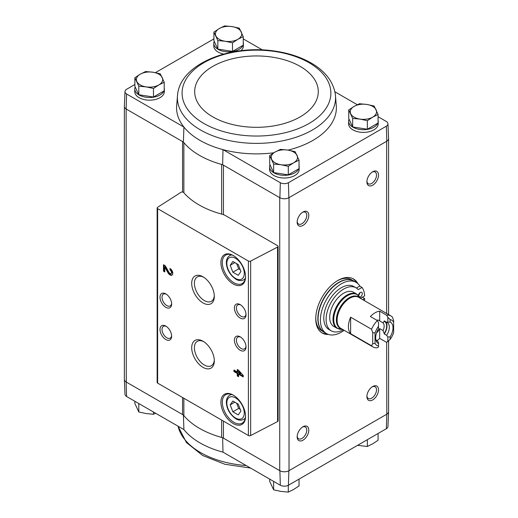 <?xml version="1.0" encoding="UTF-8"?>
<svg xmlns="http://www.w3.org/2000/svg" width="518" height="518" viewBox="0 0 518 518"><rect width="100%" height="100%" fill="white"/><g stroke="black" fill="none" stroke-linecap="round" stroke-linejoin="round"><path stroke-width="0.78" d="M280.322 485.249L222.999 452.156A79.914 46.141 180 0 1 183.916 429.59L126.586 396.49L126.133 381.98L182.576 414.568A6.572 3.794 0 0 1 183.858 415.611A80.543 46.503 0 0 0 221.639 437.425A6.572 3.794 0 0 1 223.439 438.163L279.888 470.752L280.322 485.249A5.951 3.432 0 0 0 288.422 485.249L386.363 428.703A5.951 3.432 0 0 0 387.956 426.45L388.584 411.693A6.579 3.801 180 0 1 386.823 414.193L386.363 428.703M222.63 437.697L222.999 452.156M183.916 429.59L183.385 415.035M243.246 42.204A14.795 8.541 180 0 1 243.376 43.318L243.376 46.005A14.795 8.541 180 0 1 240.909 50.725M223.685 54.06A14.795 8.541 180 0 1 213.785 46.005L213.785 43.318A14.795 8.541 180 0 1 214.212 41.285M164.212 87.833A14.795 8.541 180 0 1 164.335 88.947L164.335 91.634A14.795 8.541 180 0 1 149.54 100.175A14.795 8.541 180 0 1 134.751 91.634L134.751 88.947A14.795 8.541 180 0 1 135.172 86.92M177.59 94.483A79.086 45.662 0 0 0 200.557 130.005A79.086 45.662 0 0 0 289.316 139.258A79.086 45.662 0 0 0 335.36 94.483C333.385 81.98 325.667 71.691 312.199 63.617C301.78 57.433 289.523 53.289 275.434 51.178C230.86 44.024 180.743 63.559 177.59 94.483L176.586 106.598A79.914 46.141 0 0 0 183.916 127.065L126.586 93.972A5.951 3.432 0 0 1 125 91.55L124.365 106.307A6.579 3.801 0 0 0 126.133 108.987L126.586 93.972M262.386 49.929L243.246 38.882M125 91.55A5.951 3.432 0 0 1 126.586 89.297L134.874 84.512M155.406 72.656L213.915 38.882M183.858 192.735L183.858 142.618A6.572 3.794 0 0 0 182.576 141.576L183.385 142.042A80.543 46.503 0 0 0 183.858 142.618A80.543 46.503 0 0 0 221.639 164.433A80.543 46.503 0 0 0 222.63 164.705L223.439 165.171A6.572 3.794 0 0 0 221.639 164.433L221.639 214.109M183.385 142.042L183.916 127.065A79.914 46.141 0 0 0 222.999 149.637L280.322 182.731A5.951 3.432 0 0 0 288.422 182.731L386.363 126.185A5.951 3.432 0 0 0 387.956 123.763A5.951 3.432 0 0 0 386.363 121.51L378.075 116.725M357.297 104.727L334.913 91.803M273.828 152.778A79.914 46.141 0 0 1 222.999 149.637L222.63 164.705M280.322 182.731L279.888 197.759L223.439 165.171L223.439 214.64M126.133 108.987L126.295 382.077A6.572 3.794 0 0 1 124.372 379.39L124.372 106.533M182.576 192.029L182.576 141.576L126.295 109.084M348.743 109.945L348.743 118.492L352.674 126.955L367.34 129.228L378.075 123.025L378.075 114.478L372.707 117.133L367.34 120.681L360.01 119.101L352.674 118.408L348.743 109.945L354.111 106.397L359.479 103.742L366.815 104.435L374.145 106.015L378.075 114.478M213.915 32.097L213.915 40.644L217.845 49.113L232.511 51.386L243.246 45.183L243.246 36.636L237.879 39.29L232.511 42.839L225.175 41.259L217.845 40.566L213.915 32.097L219.282 28.555L224.65 25.9L231.986 26.586L239.316 28.166L243.246 36.636M269.703 155.575L269.703 164.122L273.634 172.591L288.306 174.857L299.041 168.661L299.041 160.114L293.674 162.769L288.306 166.31L280.97 164.73L273.634 164.044L269.703 155.575L275.071 152.033L280.445 149.378L287.775 150.065L295.111 151.644L299.041 160.114M134.874 77.732L134.874 86.279L138.805 94.749L153.47 97.015L164.212 90.818L164.212 82.271L158.838 84.926L153.47 88.468L146.141 86.888L138.805 86.202L134.874 77.732L140.242 74.184L145.61 71.529L152.946 72.222L160.282 73.802L164.212 82.271M124.372 379.26A6.579 3.801 0 0 0 124.365 379.487L125 394.237A5.951 3.432 0 0 0 126.586 396.49M124.365 379.487A6.579 3.801 0 0 0 126.133 381.98M279.888 470.752A6.579 3.801 0 0 0 288.863 470.752L386.655 414.283A6.572 3.794 0 0 0 388.584 411.603L388.584 340.922M279.726 197.662L279.726 470.655A6.572 3.794 0 0 0 289.025 470.655L289.025 197.662L386.823 141.2A6.579 3.801 180 0 0 388.584 138.513L387.956 123.763M377.208 340.604A17.916 10.347 120 0 0 379.681 338.371L386.655 342.398L386.823 414.193M277.629 245.713L225.22 215.456A9.861 5.692 0 0 0 222.39 214.31A81.203 46.879 0 0 1 183.676 192.534A1.645 0.952 0 0 0 180.983 192.314L157.569 207.329A1.645 0.952 0 0 0 157.142 207.964A1.645 0.952 0 0 0 157.627 208.637L248.394 261.046A1.645 0.952 0 0 0 250.66 261.078L277.57 247.086A1.645 0.952 0 0 0 278.114 246.38A1.645 0.952 0 0 0 277.629 245.713M288.422 485.249L288.863 470.752M328.49 334.473A31.229 18.033 -60 0 1 322.222 333.022A31.229 18.033 -60 0 1 322.222 296.956A31.229 18.033 -60 0 1 353.457 278.93A31.229 18.033 -60 0 1 357.847 283.624M372.707 185.179A8.217 4.746 -60 0 1 366.899 181.824A8.217 4.746 -60 0 1 372.707 171.762A8.217 4.746 -60 0 1 378.522 175.116A8.217 4.746 -60 0 1 372.707 185.179M372.707 399.922A8.217 4.746 -60 0 1 366.899 396.568A8.217 4.746 -60 0 1 372.707 386.506A8.217 4.746 -60 0 1 378.522 389.86A8.217 4.746 -60 0 1 372.707 399.922M302.972 440.19A8.217 4.746 -60 0 1 297.157 436.836A8.217 4.746 -60 0 1 302.972 426.767A8.217 4.746 -60 0 1 308.78 430.121A8.217 4.746 -60 0 1 302.972 440.19M302.972 225.447A8.217 4.746 -60 0 1 297.157 222.093A8.217 4.746 -60 0 1 302.972 212.024A8.217 4.746 -60 0 1 308.78 215.378A8.217 4.746 -60 0 1 302.972 225.447M299.041 165.676A14.795 8.541 180 0 1 299.164 166.796L299.164 169.477A14.795 8.541 180 0 1 284.376 178.017A14.795 8.541 180 0 1 269.58 169.477L269.58 166.796A14.795 8.541 180 0 1 270.001 164.763M378.075 120.046A14.795 8.541 180 0 1 378.205 121.16L378.205 123.847A14.795 8.541 180 0 1 363.409 132.388A14.795 8.541 180 0 1 348.614 123.847L348.614 121.16A14.795 8.541 180 0 1 349.041 119.134M288.092 150.116A79.914 46.141 0 0 0 336.363 106.598L335.36 94.483M279.888 197.759A6.579 3.801 0 0 0 288.863 197.759L289.025 197.662M386.363 126.185L386.823 141.2M288.863 197.759L288.422 182.731M237.276 369.509L237.276 371.982L233.929 370.046L233.929 371.548L237.276 373.484L237.276 375.951L238.578 376.703L238.578 374.236L243.227 376.923L243.227 375.414L238.578 370.26L237.276 369.509M170.001 268.486L170.001 269.988A2.104 1.217 -120 0 1 171.374 271.84A2.104 1.217 -120 0 1 171.05 273.53A2.104 1.217 -120 0 1 168.92 272.267L165.287 265.766L163.494 264.73L163.494 271.173L164.795 271.924L164.795 267.055L167.981 272.759A3.943 2.279 -120 0 0 171.97 275.123A3.943 2.279 -120 0 0 172.578 271.963A3.943 2.279 -120 0 0 170.001 268.486M233.229 423.549A17.424 10.062 -120 0 0 245.551 416.433A17.424 10.062 -120 0 0 233.229 395.092A17.424 10.062 -120 0 0 220.908 402.208A17.424 10.062 -120 0 0 233.229 423.549M233.229 283.961A17.424 10.062 -120 0 0 245.551 276.852A17.424 10.062 -120 0 0 233.229 255.51A17.424 10.062 -120 0 0 220.908 262.62A17.424 10.062 -120 0 0 233.229 283.961M240.203 318.052A8.217 4.746 -120 0 0 246.018 314.698A8.217 4.746 -120 0 0 240.203 304.629A8.217 4.746 -120 0 0 234.395 307.99A8.217 4.746 -120 0 0 240.203 318.052M240.203 350.265A8.217 4.746 -120 0 0 246.018 346.911A8.217 4.746 -120 0 0 240.203 336.842A8.217 4.746 -120 0 0 234.395 340.196A8.217 4.746 -120 0 0 240.203 350.265M203.011 302.926A15.993 9.233 -120 0 0 214.316 296.4A15.993 9.233 -120 0 0 203.011 276.813A15.993 9.233 -120 0 0 191.705 283.34A15.993 9.233 -120 0 0 203.011 302.926M203.011 367.346A15.993 9.233 -120 0 0 214.316 360.819A15.993 9.233 -120 0 0 203.011 341.232A15.993 9.233 -120 0 0 191.705 347.766A15.993 9.233 -120 0 0 203.011 367.346M165.818 307.316A8.217 4.746 -120 0 0 171.626 303.962A8.217 4.746 -120 0 0 165.818 293.894A8.217 4.746 -120 0 0 160.004 297.248A8.217 4.746 -120 0 0 165.818 307.316M165.818 339.53A8.217 4.746 -120 0 0 171.626 336.176A8.217 4.746 -120 0 0 165.818 326.107A8.217 4.746 -120 0 0 160.004 329.461A8.217 4.746 -120 0 0 165.818 339.53M157.142 207.964L157.142 382.446A1.645 0.952 0 0 0 157.627 383.119L248.394 435.521A1.645 0.952 0 0 0 250.66 435.554L277.57 421.568A1.645 0.952 0 0 0 278.114 420.862L278.114 246.38M166.343 326.437A6.792 3.924 -120 0 0 163.423 326.353A6.792 3.924 -120 0 0 162.38 331.798A6.792 3.924 -120 0 0 166.822 337.788A6.792 3.924 -120 0 0 170.221 338.125A6.792 3.924 -120 0 0 171.6 335.547M166.343 294.23A6.792 3.924 -120 0 0 163.423 294.14A6.792 3.924 -120 0 0 162.38 299.585A6.792 3.924 -120 0 0 166.822 305.575A6.792 3.924 -120 0 0 170.221 305.911A6.792 3.924 -120 0 0 171.6 303.341M203.71 341.66A14.083 8.133 -120 0 0 197.319 341.317A14.083 8.133 -120 0 0 195.163 352.603A14.083 8.133 -120 0 0 204.357 365.009A14.083 8.133 -120 0 0 211.402 365.708A14.083 8.133 -120 0 0 214.297 360.004M203.71 277.24A14.083 8.133 -120 0 0 197.319 276.897A14.083 8.133 -120 0 0 195.163 288.176A14.083 8.133 -120 0 0 204.357 300.582A14.083 8.133 -120 0 0 211.402 301.282A14.083 8.133 -120 0 0 214.297 295.577M240.734 337.173A6.792 3.924 -120 0 0 237.814 337.089A6.792 3.924 -120 0 0 236.771 342.534A6.792 3.924 -120 0 0 241.213 348.523A6.792 3.924 -120 0 0 244.606 348.86A6.792 3.924 -120 0 0 245.992 346.289M240.734 304.966A6.792 3.924 -120 0 0 237.814 304.875A6.792 3.924 -120 0 0 236.771 310.321A6.792 3.924 -120 0 0 241.213 316.31A6.792 3.924 -120 0 0 244.606 316.647A6.792 3.924 -120 0 0 245.992 314.076M238.241 264.575L232.873 261.473L230.186 265.294L232.873 272.215L238.241 275.311L240.922 271.49L238.241 264.575M233.586 255.717A16.44 9.492 -120 0 0 225.712 255.096A16.44 9.492 -120 0 0 223.187 268.272A16.44 9.492 -120 0 0 233.929 282.757A16.44 9.492 -120 0 0 242.146 283.566A16.44 9.492 -120 0 0 245.545 276.437M238.241 404.157L232.873 401.061L230.186 404.875L232.873 411.797L238.241 414.899L240.922 411.078L238.241 404.157M233.586 395.305A16.44 9.492 -120 0 0 225.712 394.684A16.44 9.492 -120 0 0 223.187 407.854A16.44 9.492 -120 0 0 233.929 422.338A16.44 9.492 -120 0 0 242.146 423.154A16.44 9.492 -120 0 0 245.545 416.019M164.795 267.055L165.488 266.653L168.68 272.358A3.943 2.279 -120 0 0 172.287 274.87M170.694 268.991L170.694 269.587L170.001 269.988M171.05 273.53L171.749 273.128A2.104 1.217 -120 0 0 172.073 271.438A2.104 1.217 -120 0 0 170.694 269.587M164.187 265.132L164.187 270.765L163.494 271.173M164.187 270.765L164.795 271.115M237.976 369.917L237.976 371.581L237.276 371.982M234.628 370.448L234.628 371.147L233.929 371.548M234.628 371.147L237.976 373.083L237.276 373.484M237.976 373.083L237.976 375.55L237.276 375.951M237.976 375.55L238.578 375.9M243.227 376.113L239.277 373.834L238.578 374.236M240.397 373.782L238.578 371.769L238.578 372.733L240.397 373.782L241.097 373.381L239.277 371.361L238.578 371.769M234.835 402.195L230.186 404.875M236.668 403.25L238.681 408.443L232.873 411.797M238.681 408.443L240.255 409.35M234.835 262.613L230.186 265.294M236.668 263.668L238.681 268.855L232.873 272.215M238.681 268.855L240.255 269.761M302.441 212.354A6.792 3.924 -60 0 1 305.361 212.27A6.792 3.924 -60 0 1 306.403 217.715A6.792 3.924 -60 0 1 301.962 223.705A6.792 3.924 -60 0 1 298.569 224.041A6.792 3.924 -60 0 1 297.183 221.464M302.441 427.097A6.792 3.924 -60 0 1 305.361 427.013A6.792 3.924 -60 0 1 306.403 432.459A6.792 3.924 -60 0 1 301.962 438.448A6.792 3.924 -60 0 1 298.569 438.785A6.792 3.924 -60 0 1 297.183 436.208M372.183 386.836A6.792 3.924 -60 0 1 375.103 386.745A6.792 3.924 -60 0 1 376.139 392.191A6.792 3.924 -60 0 1 371.704 398.18A6.792 3.924 -60 0 1 368.304 398.517A6.792 3.924 -60 0 1 366.919 395.946M372.183 172.093A6.792 3.924 -60 0 1 375.103 172.002A6.792 3.924 -60 0 1 376.139 177.447A6.792 3.924 -60 0 1 371.704 183.437A6.792 3.924 -60 0 1 368.304 183.773A6.792 3.924 -60 0 1 366.919 181.203M326.903 333.812A31.229 18.033 -60 0 1 321.652 332.666M352.862 278.613A31.229 18.033 -60 0 1 356.481 282.582M378.205 121.16A14.795 8.541 180 0 1 378.075 122.28M377.777 123.2A14.795 8.541 180 0 1 361.629 129.642A14.795 8.541 180 0 1 348.614 121.16M243.376 43.318A14.795 8.541 180 0 1 243.246 44.431M242.948 45.357A14.795 8.541 180 0 1 226.8 51.8A14.795 8.541 180 0 1 213.785 43.318M299.164 166.796A14.795 8.541 180 0 1 299.041 167.91M298.737 168.836A14.795 8.541 180 0 1 282.595 175.272A14.795 8.541 180 0 1 269.58 166.796M164.335 88.947A14.795 8.541 180 0 1 164.212 90.067M163.908 90.993A14.795 8.541 180 0 1 147.766 97.429A14.795 8.541 180 0 1 134.751 88.947M138.805 94.749L138.805 86.202M153.47 97.015L153.47 88.468M158.838 84.926A13.151 7.595 180 0 1 146.141 86.888A13.151 7.595 180 0 1 136.843 81.52A13.151 7.595 180 0 1 140.242 74.184A13.151 7.595 180 0 1 152.946 72.222A13.151 7.595 180 0 1 162.244 77.59A13.151 7.595 180 0 1 158.838 84.926M273.634 172.591L273.634 164.044M288.306 174.857L288.306 166.31M293.674 162.769A13.151 7.595 180 0 1 280.97 164.73A13.151 7.595 180 0 1 271.672 159.363A13.151 7.595 180 0 1 275.071 152.033A13.151 7.595 180 0 1 287.775 150.065A13.151 7.595 180 0 1 297.073 155.432A13.151 7.595 180 0 1 293.674 162.769M217.845 49.113L217.845 40.566M232.511 51.386L232.511 42.839M237.879 39.29A13.151 7.595 180 0 1 225.175 41.259A13.151 7.595 180 0 1 215.876 35.891A13.151 7.595 180 0 1 219.282 28.555A13.151 7.595 180 0 1 231.986 26.586A13.151 7.595 180 0 1 241.284 31.961A13.151 7.595 180 0 1 237.879 39.29M367.34 129.228L367.34 120.681M352.674 126.955L352.674 118.408M372.707 117.133A13.151 7.595 180 0 1 360.01 119.101A13.151 7.595 180 0 1 350.712 113.733A13.151 7.595 180 0 1 354.111 106.397A13.151 7.595 180 0 1 366.815 104.435A13.151 7.595 180 0 1 376.113 109.803A13.151 7.595 180 0 1 372.707 117.133M269.703 479.118L269.703 481.364L273.634 489.834L273.634 481.39M288.306 485.314L288.306 492.1L280.97 491.414L273.634 489.834M299.041 479.118L299.041 485.903L293.674 489.445L288.306 492.1M367.34 439.685L367.34 446.471L357.543 445.344M378.075 433.488L378.075 440.268L372.707 443.816L367.34 446.471M153.47 412.011L153.47 414.258L146.141 413.565L138.805 411.985L134.874 403.522L134.874 401.275M155.659 413.273L153.47 414.258M138.805 403.548L138.805 411.985M386.655 342.398L390.145 339.342L390.145 336.881A12.251 7.077 -60 0 0 390.145 322.041L386.655 322.261L384.33 320.914L383.074 322.882L379.681 320.927A8.081 4.668 120 0 0 379.072 320.448A8.081 4.668 120 0 0 376.703 320.176M379.681 320.927L379.681 311.156A17.916 10.347 120 0 0 370.383 316.524L377.357 320.551L378.522 322.675L378.522 328.749A12.251 7.077 -60 0 0 376.236 341.058A12.251 7.077 -60 0 0 378.522 343.596L378.522 346.982L377.357 347.766A17.916 10.347 -60 0 1 373.051 346.989A17.916 10.347 -60 0 1 371.548 345.765L350.628 333.689L350.628 317.184A17.916 10.347 120 0 0 350.628 333.689M378.522 343.596L378.522 342.34L376.353 340.112M387.82 321.95L387.82 317.307L386.655 315.184L379.681 311.156M387.82 341.615L387.82 336.972L386.655 335.321L384.33 333.98L383.074 330.562L379.681 328.6L379.681 338.371M387.82 336.972L390.145 336.881M378.522 346.056A14.627 8.443 -60 0 1 375.032 343.421L375.032 332.951L372.707 332.653L371.548 329.26L350.628 317.184M371.548 329.26A17.916 10.347 -60 0 1 377.357 320.551M386.655 315.184A17.916 10.347 -60 0 1 390.967 315.961A17.916 10.347 -60 0 1 392.469 317.184L393.635 320.571L393.635 332.685A14.627 8.443 -60 0 1 390.145 339.342M375.032 332.951A14.627 8.443 -60 0 1 378.522 326.288M390.145 322.041L390.145 319.58L387.82 317.307M390.145 319.58A14.627 8.443 -60 0 1 393.635 322.215M371.548 345.765L372.707 343.719L375.032 343.421M353.516 292.249A19.723 11.39 120 0 0 333.786 303.639A19.723 11.39 120 0 0 333.786 326.411L337.082 328.315A19.723 11.39 -60 0 1 337.082 305.536A19.723 11.39 -60 0 1 356.805 294.146L353.516 292.249M364.471 300.66A27.286 15.754 120 0 0 364.653 298.543L362.328 297.202L360.405 298.316L364.653 295.862A27.286 15.754 120 0 0 362.037 287.438L358.236 289.633A24.819 14.329 120 0 0 356.06 287.833A24.819 14.329 120 0 0 331.242 302.162A24.819 14.329 120 0 0 331.242 330.827A24.819 14.329 120 0 0 343.279 329.804M356.06 287.833L353.736 286.493A24.819 14.329 120 0 0 328.917 300.822A24.819 14.329 120 0 0 328.917 329.48L331.242 330.827M362.037 287.438L359.712 286.098L356.378 288.027M344.14 330.303A29.591 17.081 -60 0 1 326.534 333.611A29.591 17.081 -60 0 1 326.534 299.449A29.591 17.081 -60 0 1 356.119 282.362A29.591 17.081 -60 0 1 359.958 286.24M326.534 333.611L324.21 332.271A29.591 17.081 -60 0 1 324.21 298.103A29.591 17.081 -60 0 1 353.794 281.021L356.119 282.362M353.677 280.957L353.561 280.885A29.591 17.081 -60 0 0 323.977 297.973A29.591 17.081 -60 0 0 323.977 332.135L324.093 332.2A29.591 17.081 -60 0 1 323.977 332.135L321.885 330.924A29.591 17.081 -60 0 1 315.766 318.039M337.25 280.821A29.591 17.081 -60 0 1 351.469 279.681L353.561 280.885M364.653 298.543L362.73 299.657M359.822 297.241A2.797 1.612 120 0 0 360.308 297.028A2.797 1.612 120 0 0 362.134 294.567A2.797 1.612 120 0 0 361.706 292.327A2.797 1.612 120 0 0 359.764 292.871A2.797 1.612 120 0 0 358.378 295.351M358.417 295.383A2.797 1.612 120 0 0 359.919 292.735M372.707 343.719L372.707 332.653M376.541 332.945A8.081 4.668 120 0 0 379.681 328.6M377.357 340.689A10.354 5.976 -60 0 1 376.832 340.443A10.354 5.976 -60 0 1 375.815 339.562M386.655 322.261A10.354 5.976 -60 0 1 387.186 322.507A10.354 5.976 -60 0 1 386.655 335.321M385.34 321.497A10.354 5.976 -60 0 1 384.33 333.98M384.33 321.445A9.861 5.692 -60 0 1 384.33 333.45M383.074 322.882A8.081 4.668 -60 0 1 383.074 330.562M223.439 421.115L223.439 438.163M182.576 397.526L182.576 414.568M386.655 141.291L386.655 313.468M248.394 261.046L248.394 435.521M157.627 208.637L157.627 383.119M277.57 247.086L277.57 421.568M250.66 261.078L250.66 435.554M235.554 278.457A12.328 7.116 -120 0 0 243.104 267.722A12.328 7.116 -120 0 0 228.004 259A12.328 7.116 -120 0 0 235.554 278.457M245.241 278.937L243.706 279.824A13.973 8.068 -120 0 0 245.39 278.198M231.98 254.979A13.973 8.068 -120 0 0 229.733 255.62C227.35 257.116 226.23 259.706 226.372 263.397C226.916 269.774 230.089 275.052 235.897 279.215C238.507 280.827 241.11 281.028 243.706 279.824M235.554 418.045A12.328 7.116 -120 0 0 243.104 407.303A12.328 7.116 -120 0 0 228.004 398.588A12.328 7.116 -120 0 0 235.554 418.045M245.241 418.518L243.706 419.405A13.973 8.068 -120 0 0 245.39 417.78M231.98 394.561A13.973 8.068 -120 0 0 229.733 395.208C227.35 396.697 226.23 399.287 226.372 402.978C226.916 409.362 230.089 414.633 235.897 418.797C238.507 420.409 241.11 420.61 243.706 419.405M168.68 272.358L167.981 272.759M221.639 420.072L221.639 437.425M183.858 398.264L183.858 415.611M203.878 123.465A74.385 42.942 0 0 0 328.328 104.215A74.385 42.942 0 0 0 237.225 51.619A74.385 42.942 0 0 0 203.878 123.465M212.775 116.867A61.804 35.684 0 0 0 316.174 100.868A61.804 35.684 0 0 0 240.481 57.168A61.804 35.684 0 0 0 212.775 116.867M246.212 465.552A79.086 45.662 180 0 1 184.667 439.406A79.086 45.662 180 0 1 178.062 426.21M373.051 346.989L340.825 328.386A17.916 10.347 -60 0 1 340.825 307.698A17.916 10.347 -60 0 1 358.741 297.351L390.967 315.961M341.647 328.865A18.136 10.47 -60 0 1 340.132 307.297A18.136 10.47 -60 0 1 359.57 297.831M342.417 329.306A19.503 11.26 -60 0 1 337.775 305.937A19.503 11.26 -60 0 1 360.34 298.277M231.274 254.733L229.733 255.62M231.274 394.315L229.733 395.208M388.584 138.74L388.584 314.581M250.57 468.071L224.883 464.257L202.7 455.516L186.409 442.527L178.037 426.197M342.605 329.286L337.082 328.315M360.411 298.446L356.805 294.146"/></g></svg>
